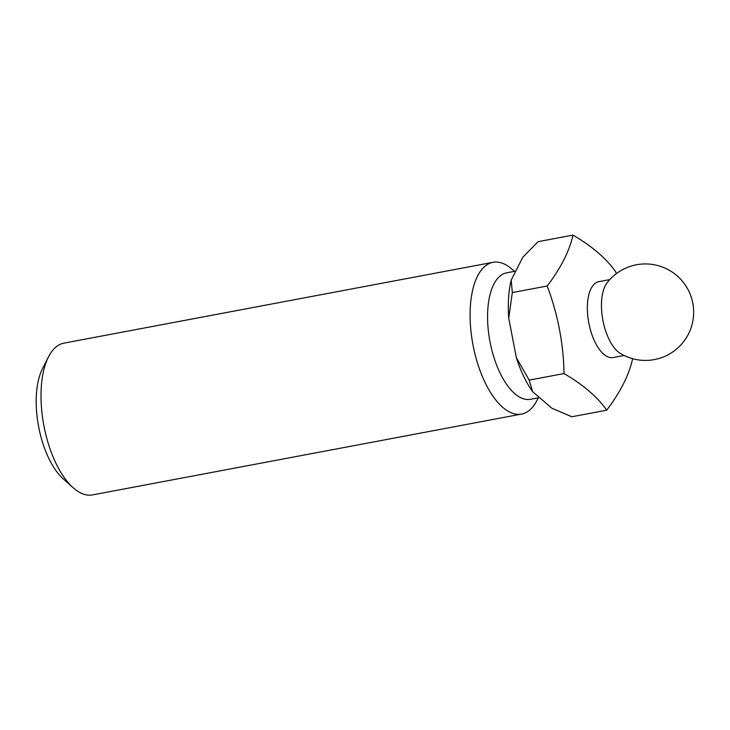 <?xml version="1.0" encoding="UTF-8"?>
<svg xmlns="http://www.w3.org/2000/svg" width="730" height="730" viewBox="0 0 730 730"><rect width="100%" height="100%" fill="white"/><g stroke="black" fill="none" stroke-linecap="round" stroke-linejoin="round"><path stroke-width="1.09" d="M624.123 355.464L613.109 357.545A38.608 17.474 -100.7 0 1 594.795 341.649A38.608 17.474 -100.7 0 1 587.504 303.589A38.608 17.474 -100.7 0 1 598.81 281.661L609.824 279.59M616.33 273.668L615.627 271.733C606.438 258.575 592.222 246.357 572.986 235.096C569.436 251.074 560.841 268.038 547.19 286.005C557.839 314.238 563.451 343.419 564.044 373.55C583.288 384.82 597.505 397.029 606.694 410.187C620.336 392.22 628.932 375.257 632.481 359.279M620.126 353.265A38.608 17.474 -100.7 0 1 608.884 338.994A38.608 17.474 -100.7 0 1 605.179 285.904A38.608 17.474 -100.7 0 1 606.904 283.094A48.262 48.262 0 0 1 688.472 333.975A48.262 48.262 0 0 1 620.126 353.265M73.091 487.686L63.191 478.834A64.988 29.419 -100.7 0 1 48.7 458.157A64.988 29.419 -100.7 0 1 42.459 368.787L48.463 356.934A77.216 34.949 79.3 0 0 55.872 463.121A77.216 34.949 79.3 0 0 73.091 487.686A77.216 34.949 79.3 0 0 92.509 494.904L521.585 414.074A77.216 34.949 -100.7 0 1 484.957 382.283A77.216 34.949 -100.7 0 1 470.375 306.162A77.216 34.949 -100.7 0 1 492.996 262.316A77.216 34.949 -100.7 0 1 512.405 269.534L514.458 271.368M539.506 397.595L530.473 399.301A64.34 29.127 -100.7 0 1 499.95 372.811A64.34 29.127 -100.7 0 1 487.804 309.374A64.34 29.127 -100.7 0 1 506.656 272.837L515.763 271.122M538.284 397.832L537.034 400.286A77.216 34.949 -100.7 0 1 521.585 414.074M606.694 410.187L571.818 416.757L551.907 408.243L532.672 391.727A79.789 36.117 -100.7 0 1 523.675 376.315A79.789 36.117 -100.7 0 1 516.338 357.636L508.737 318.152A79.789 36.117 -100.7 0 1 511.192 280.147L522.826 257.188L538.11 241.666L572.986 235.096M532.672 391.727L529.177 380.12L516.338 357.636M508.737 318.152L512.323 292.575L511.192 280.147M492.996 262.316L63.912 343.146A77.216 34.949 79.3 0 0 48.463 356.934M547.19 286.005L512.323 292.575M564.044 373.55L529.177 380.12"/></g></svg>
